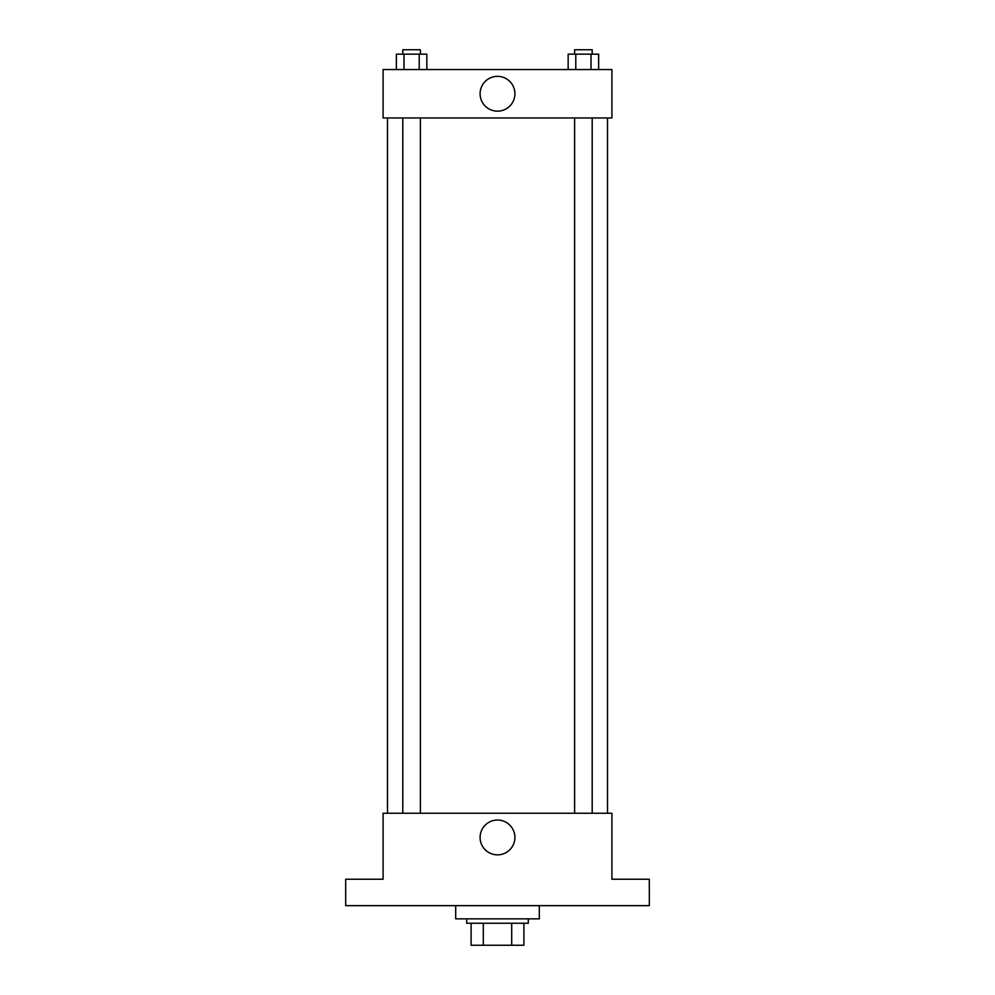 <?xml version="1.0" encoding="UTF-8"?>
<svg xmlns="http://www.w3.org/2000/svg" width="995" height="995" viewBox="0 0 995 995"><rect width="100%" height="100%" fill="white"/><g stroke="black" fill="none" stroke-linecap="round" stroke-linejoin="round"><path stroke-width="1.49" d="M511.691 923.248L511.691 945.25L471.095 945.25L471.095 923.248M511.691 945.25L523.905 945.25L523.905 923.248L523.905 945.25M528.308 918.845L528.308 923.248L466.692 923.248L466.692 918.845M483.309 923.248L483.309 945.25M455.698 905.649L455.698 918.845L539.302 918.845L539.302 905.649M649.312 905.649L345.688 905.649L345.688 879.244L383.087 879.244L383.087 813.238L611.913 813.238L611.913 879.244L649.312 879.244L649.312 905.649M514.912 837.442A17.412 17.412 0 0 1 488.794 852.516A17.412 17.412 0 0 1 488.794 822.367A17.412 17.412 0 0 1 514.912 837.442M607.51 117.957L607.51 813.238M574.6 813.238L574.6 117.957M420.4 117.957L420.4 813.238M611.913 117.957L383.087 117.957L383.087 69.55L611.913 69.55L611.913 117.957M514.912 93.754A17.412 17.412 0 0 1 488.794 108.828A17.412 17.412 0 0 1 488.794 78.68A17.412 17.412 0 0 1 514.912 93.754M598.642 69.55L598.642 54.153L568.157 54.153L568.157 69.55M591.018 54.153L591.018 69.55M575.782 54.153L575.782 69.55M574.6 54.153L574.6 49.75L592.199 49.75L592.199 54.153M426.843 69.55L426.843 54.153L396.358 54.153L396.358 69.55M419.218 54.153L419.218 69.55M403.982 54.153L403.982 69.55M402.801 54.153L402.801 49.75L420.4 49.75L420.4 54.153M387.49 117.957L387.49 813.238M592.199 813.238L592.199 117.957M402.801 117.957L402.801 813.238"/></g></svg>
